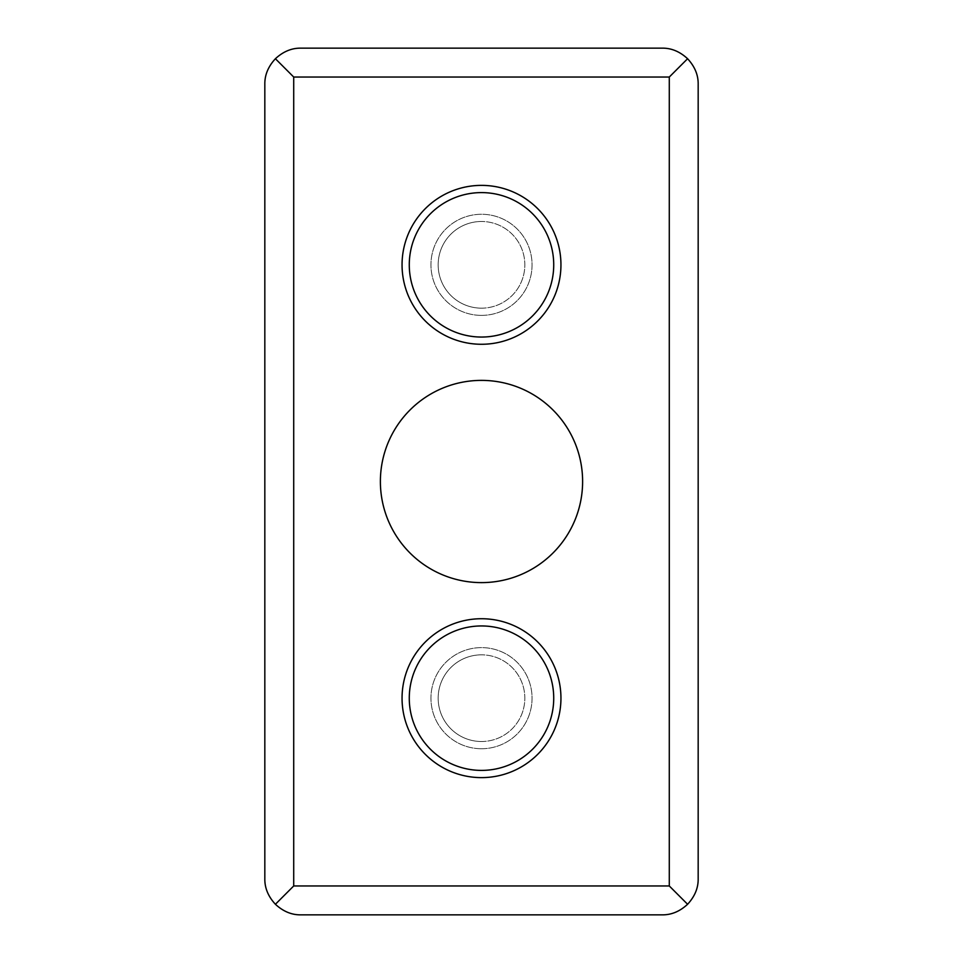 <?xml version="1.0" encoding="UTF-8"?>
<svg xmlns="http://www.w3.org/2000/svg" width="963" height="963" viewBox="0 0 963 963"><rect width="100%" height="100%" fill="white"/><g stroke="black" fill="none" stroke-linecap="round" stroke-linejoin="round"><path stroke-width="0.72" stroke-dasharray="4.82 3.61" d="M481.5 748.733A50.558 50.558 0 0 1 430.943 698.175A50.558 50.558 0 0 1 481.5 647.618A50.558 50.558 0 0 1 532.058 698.175A50.558 50.558 0 0 1 481.5 748.733A50.558 50.558 0 0 1 430.943 698.175A50.558 50.558 0 0 1 481.5 647.618A50.558 50.558 0 0 1 532.058 698.175A50.558 50.558 0 0 1 481.5 748.733M481.5 315.383A50.558 50.558 0 0 1 430.943 264.825A50.558 50.558 0 0 1 481.5 214.268A50.558 50.558 0 0 1 532.058 264.825A50.558 50.558 0 0 1 481.5 315.383A50.558 50.558 0 0 1 430.943 264.825A50.558 50.558 0 0 1 481.5 214.268A50.558 50.558 0 0 1 532.058 264.825A50.558 50.558 0 0 1 481.5 315.383M481.5 582.615A101.115 101.115 0 0 1 380.385 481.5A101.115 101.115 0 0 1 481.5 380.385A101.115 101.115 0 0 1 582.615 481.5A101.115 101.115 0 0 1 481.5 582.615M481.5 741.51A43.335 43.335 0 0 0 524.835 698.175A43.335 43.335 0 0 0 481.5 654.84A43.335 43.335 0 0 1 524.835 698.175A43.335 43.335 0 0 1 481.5 741.51A43.335 43.335 0 0 1 438.165 698.175A43.335 43.335 0 0 1 481.5 654.84A43.335 43.335 0 0 0 438.165 698.175A43.335 43.335 0 0 0 481.5 741.51M481.5 308.16A43.335 43.335 0 0 0 524.835 264.825A43.335 43.335 0 0 0 481.5 221.49A43.335 43.335 0 0 1 524.835 264.825A43.335 43.335 0 0 1 481.5 308.16A43.335 43.335 0 0 1 438.165 264.825A43.335 43.335 0 0 1 481.5 221.49A43.335 43.335 0 0 0 438.165 264.825A43.335 43.335 0 0 0 481.5 308.16M481.5 618.728A79.448 79.448 0 0 0 402.053 698.175A79.448 79.448 0 0 0 481.5 777.623A79.448 79.448 0 0 0 560.947 698.175A79.448 79.448 0 0 0 481.5 618.728M481.5 185.378A79.448 79.448 0 0 0 402.053 264.825A79.448 79.448 0 0 0 481.5 344.273A79.448 79.448 0 0 0 560.947 264.825A79.448 79.448 0 0 0 481.5 185.378M481.5 770.4A72.225 72.225 0 0 0 553.725 698.175A72.225 72.225 0 0 0 481.5 625.95A72.225 72.225 0 0 0 409.275 698.175A72.225 72.225 0 0 0 481.5 770.4M481.5 337.05A72.225 72.225 0 0 0 553.725 264.825A72.225 72.225 0 0 0 481.5 192.6A72.225 72.225 0 0 0 409.275 264.825A72.225 72.225 0 0 0 481.5 337.05M300.938 48.15A36.113 36.113 0 0 0 264.825 84.263L264.825 878.738A36.113 36.113 0 0 0 300.938 914.85L662.062 914.85A36.113 36.113 0 0 0 698.175 878.738L698.175 84.263A36.113 36.113 0 0 0 662.062 48.15L300.938 48.15"/><path stroke-width="1.44" d="M481.5 582.615A101.115 101.115 0 0 1 380.385 481.5A101.115 101.115 0 0 1 481.5 380.385A101.115 101.115 0 0 1 582.615 481.5A101.115 101.115 0 0 1 481.5 582.615M481.5 777.623A79.448 79.448 0 0 1 402.053 698.175A79.448 79.448 0 0 1 481.5 618.728A79.448 79.448 0 0 1 560.947 698.175A79.448 79.448 0 0 1 481.5 777.623M481.5 344.273A79.448 79.448 0 0 1 402.053 264.825A79.448 79.448 0 0 1 481.5 185.378A79.448 79.448 0 0 1 560.947 264.825A79.448 79.448 0 0 1 481.5 344.273M481.5 625.95A72.225 72.225 0 0 1 553.725 698.175A72.225 72.225 0 0 1 481.5 770.4A72.225 72.225 0 0 1 409.275 698.175A72.225 72.225 0 0 1 481.5 625.95M481.5 192.6A72.225 72.225 0 0 1 553.725 264.825A72.225 72.225 0 0 1 481.5 337.05A72.225 72.225 0 0 1 409.275 264.825A72.225 72.225 0 0 1 481.5 192.6M264.825 878.738L264.825 84.263C264.681 75.03 268.208 66.519 275.406 58.731C283.194 51.533 291.705 48.006 300.938 48.15L662.062 48.15C671.295 48.006 679.806 51.533 687.594 58.731C694.792 66.519 698.319 75.03 698.175 84.263L698.175 878.738C698.319 887.97 694.792 896.481 687.594 904.269C679.806 911.467 671.295 914.994 662.062 914.85L300.938 914.85C291.705 914.994 283.194 911.467 275.406 904.269C268.208 896.481 264.681 887.97 264.825 878.738M275.406 904.269L293.715 885.96L669.285 885.96L687.594 904.269M669.285 885.96L669.285 77.04L293.715 77.04L275.406 58.731M669.285 77.04L687.594 58.731M293.715 77.04L293.715 885.96"/></g></svg>
